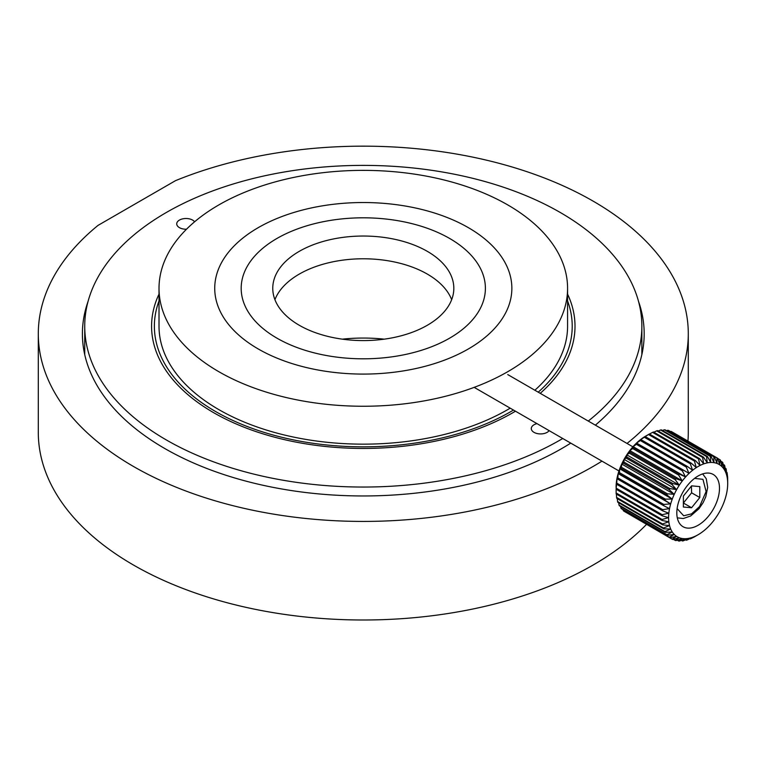 <?xml version="1.0" encoding="UTF-8"?>
<svg xmlns="http://www.w3.org/2000/svg" width="766" height="766" viewBox="0 0 766 766"><rect width="100%" height="100%" fill="white"/><g stroke="black" fill="none" stroke-linecap="round" stroke-linejoin="round"><path stroke-width="1.15" d="M88.052 301.459A280.892 162.172 0 0 0 82.402 333.794A280.892 162.172 0 0 0 164.68 448.464A280.892 162.172 0 0 0 570.756 443.121M84.729 350.905A280.892 162.172 0 0 0 84.327 352.753M601.971 461.142A324.995 187.632 180 0 1 133.485 466.475A324.995 187.632 180 0 1 38.3 333.794A324.995 187.632 180 0 1 98.067 225.367L175.481 180.671A324.995 187.632 180 0 1 593.104 201.123A324.995 187.632 180 0 1 688.289 333.794A324.995 187.632 180 0 1 627.028 443.447M688.289 333.794L688.289 432.359A324.995 187.632 180 0 1 687.935 441.092M646.523 524.384A324.995 187.632 180 0 1 133.485 565.04A324.995 187.632 180 0 1 38.3 432.359L38.3 333.794M595.364 425.159A280.892 162.172 0 0 0 644.177 333.794A280.892 162.172 0 0 0 638.538 301.459M642.253 352.753A280.892 162.172 0 0 0 641.86 350.905M159.012 294.125A211.713 122.234 -0 0 0 151.582 326.22A211.713 122.234 -0 0 0 282.281 439.138A211.713 122.234 -0 0 0 513 412.644A211.713 122.234 -0 0 0 515.461 411.198M159.012 288.313A204.283 117.945 -0 0 0 285.115 397.276A204.283 117.945 -0 0 0 507.743 371.702A204.283 117.945 -0 0 0 567.577 288.313A204.283 117.945 -0 0 0 441.465 179.349A204.283 117.945 -0 0 0 218.846 204.915A204.283 117.945 -0 0 0 159.012 288.313L159.012 326.22A204.283 117.945 -0 0 0 285.115 435.184A204.283 117.945 -0 0 0 507.743 409.609A204.283 117.945 -0 0 0 510.204 408.163M468.352 348.961A148.566 85.773 -0 0 0 511.86 288.313A148.566 85.773 -0 0 0 420.151 209.061A148.566 85.773 -0 0 0 258.238 227.655A148.566 85.773 -0 0 0 214.729 288.313A148.566 85.773 -0 0 0 306.438 367.556A148.566 85.773 -0 0 0 468.352 348.961M534.86 390.239A204.283 117.945 -0 0 0 567.577 326.22L567.577 288.313M540.231 393.331A211.713 122.234 -0 0 0 575.007 326.22A211.713 122.234 -0 0 0 567.577 294.125M536.985 423.627A9.288 5.362 0 0 0 534.007 424.776A9.288 5.362 0 0 0 531.288 428.567A9.288 5.362 0 0 0 537.023 433.518A9.288 5.362 0 0 0 547.135 432.359A9.288 5.362 0 0 0 549.136 430.636M194.583 221.805A9.288 5.362 0 0 0 179.445 220.072A9.288 5.362 0 0 0 176.726 223.864A9.288 5.362 0 0 0 186.502 229.216M159.012 300.933A208.927 120.626 0 0 0 154.368 326.22A208.927 120.626 0 0 0 283.343 437.654A208.927 120.626 0 0 0 511.027 411.505A208.927 120.626 0 0 0 513.488 410.059M588.259 421.061A278.565 160.831 0 0 0 641.86 326.22A278.565 160.831 0 0 0 469.893 177.626A278.565 160.831 0 0 0 166.318 212.498A278.565 160.831 0 0 0 84.729 326.22A278.565 160.831 0 0 0 256.687 474.805A278.565 160.831 0 0 0 560.272 439.943A278.565 160.831 0 0 0 562.742 438.497M538.22 392.173A208.927 120.626 0 0 0 572.221 326.22A208.927 120.626 0 0 0 567.577 300.933M431.737 229.924A122.1 70.501 180 0 1 485.395 288.313A122.1 70.501 180 0 1 420.534 350.579A122.1 70.501 180 0 1 294.843 346.692A122.1 70.501 180 0 1 241.185 288.313A122.1 70.501 180 0 1 306.055 226.037A122.1 70.501 180 0 1 431.737 229.924M280.011 359.34A148.566 85.773 180 0 1 214.729 288.313A148.566 85.773 180 0 1 293.656 212.536A148.566 85.773 180 0 1 446.578 217.276A148.566 85.773 180 0 1 511.86 288.313A148.566 85.773 180 0 1 432.934 364.08A148.566 85.773 180 0 1 280.011 359.34M299.276 251.344A90.532 52.27 0 0 0 272.763 288.313A90.532 52.27 0 0 0 328.652 336.6A90.532 52.27 0 0 0 427.313 325.272A90.532 52.27 0 0 0 453.826 288.313A90.532 52.27 0 0 0 397.937 240.017A90.532 52.27 0 0 0 299.276 251.344M451.662 299.678A90.532 52.27 0 0 0 388.582 260.861A90.532 52.27 0 0 0 299.276 274.094A90.532 52.27 0 0 0 274.927 299.678M449.632 338.16A122.1 70.501 0 0 0 485.395 288.313A122.1 70.501 0 0 0 410.021 223.174A122.1 70.501 0 0 0 276.957 238.456A122.1 70.501 0 0 0 241.185 288.313A122.1 70.501 0 0 0 316.569 353.442A122.1 70.501 0 0 0 449.632 338.16M384.264 339.156A116.068 67.015 -0 0 0 342.325 339.156M691.583 507.743L699.798 497.536L699.798 486.592L691.583 485.855L683.377 496.071L683.377 507.015L691.583 507.743L683.406 503.023L691.612 492.806L691.392 486.094M691.612 492.806L699.798 497.536M698.152 525.237A30.18 17.427 120 0 0 717.866 498.637A30.18 17.427 120 0 0 713.242 474.46A30.18 17.427 120 0 0 698.152 475.954A30.18 17.427 120 0 0 678.437 502.544A30.18 17.427 120 0 0 683.061 526.73A30.18 17.427 120 0 0 698.152 525.237M695.317 536.344A46.429 26.8 -60 0 1 694.867 536.602L698.152 534.706A41.785 24.129 120 0 0 727.7 483.538A41.785 24.129 120 0 0 698.152 466.475A41.785 24.129 120 0 0 668.603 517.653A41.785 24.129 120 0 0 698.152 534.706L694.867 536.602A46.429 26.8 -60 0 1 694.427 536.861L691.2 538.488A46.429 26.8 -60 0 1 690.319 538.871L692.55 537.339L687.14 540.001A46.429 26.8 -60 0 1 686.279 540.241L688.95 538.345L683.195 540.863A46.429 26.8 -60 0 1 682.372 540.968L685.493 538.766L679.442 541.064A46.429 26.8 -60 0 1 678.666 541.016L682.238 538.575L675.938 540.595A46.429 26.8 -60 0 1 675.219 540.403L679.231 537.789L672.72 539.465A46.429 26.8 -60 0 1 672.079 539.14L676.522 536.42L669.857 537.694A46.429 26.8 -60 0 1 669.293 537.225L674.147 534.477L667.397 535.3A46.429 26.8 -60 0 1 666.918 534.716L672.155 532.006L665.357 532.341A46.429 26.8 -60 0 1 664.984 531.633L670.576 529.028L663.787 528.846A46.429 26.8 -60 0 1 663.509 528.023L669.427 525.61L662.705 524.873A46.429 26.8 -60 0 1 662.542 523.963L668.728 521.799L662.14 520.487A46.429 26.8 -60 0 1 662.083 519.492L668.498 517.653L662.083 515.757A46.429 26.8 -60 0 1 662.14 514.704L668.728 513.23L662.542 510.759A46.429 26.8 -60 0 1 662.705 509.658L669.427 508.614L663.509 505.579A46.429 26.8 -60 0 1 663.787 504.44L670.576 503.865L664.984 500.284A46.429 26.8 -60 0 1 665.357 499.135L672.155 499.068L666.918 494.96A46.429 26.8 -60 0 1 667.397 493.821L674.147 494.3L669.293 489.694A46.429 26.8 -60 0 1 669.857 488.574L676.522 489.618L672.079 484.581A46.429 26.8 -60 0 1 672.72 483.499L679.231 485.117L675.219 479.679A46.429 26.8 -60 0 1 675.938 478.664L682.238 480.856L678.666 475.083A46.429 26.8 -60 0 1 679.442 474.135L685.493 476.912L682.372 470.86A46.429 26.8 -60 0 1 683.195 469.998L688.95 473.331L686.279 467.069A46.429 26.8 -60 0 1 687.14 466.322L692.55 470.19L690.319 463.784A46.429 26.8 -60 0 1 691.2 463.143L696.237 467.519L694.427 461.046A46.429 26.8 -60 0 1 694.867 460.787A46.429 26.8 -60 0 1 695.317 460.538L649.357 433.996A46.429 26.8 120 0 0 648.907 434.255L648.907 434.255A46.429 26.8 120 0 0 648.467 434.514L645.24 436.61A46.429 26.8 120 0 0 644.35 437.252L640.137 439.923L641.18 439.78A46.429 26.8 120 0 0 640.319 440.536L636.536 443.074L637.235 443.466A46.429 26.8 120 0 0 636.412 444.318L633.08 446.645L633.482 447.603A46.429 26.8 120 0 0 632.706 448.55L629.824 450.6L629.978 452.122A46.429 26.8 120 0 0 629.259 453.146L626.808 454.851L626.76 456.967A46.429 26.8 120 0 0 626.109 458.039L624.098 459.361L623.897 462.042A46.429 26.8 120 0 0 623.332 463.162L621.733 464.033L621.427 467.279A46.429 26.8 120 0 0 620.958 468.428L619.742 468.811L619.397 472.593A46.429 26.8 120 0 0 619.014 473.742L618.162 473.608L617.827 477.907A46.429 26.8 120 0 0 617.549 479.037L617.013 478.348L616.745 483.126A46.429 26.8 120 0 0 616.582 484.227L616.18 488.162A46.429 26.8 120 0 0 616.123 489.225L616.123 492.959A46.429 26.8 120 0 0 616.18 493.955L662.14 520.487M616.084 487.387L616.084 487.32A41.785 24.129 -60 0 1 645.623 436.151L648.907 434.255L645.623 436.151M626.052 512.397L672.079 539.14M623.093 509.725L623.332 510.692A46.429 26.8 120 0 0 623.897 511.161L669.857 537.694M620.632 506.517L620.958 508.174A46.429 26.8 120 0 0 621.427 508.768L667.397 535.3M618.698 502.812L619.014 505.091A46.429 26.8 120 0 0 619.397 505.799L665.357 532.341M617.291 498.647L617.549 501.491A46.429 26.8 120 0 0 617.827 502.305L663.787 528.846M616.419 494.089L616.582 497.421A46.429 26.8 120 0 0 616.745 498.34L662.705 524.873M662.083 519.492L616.123 492.959M662.542 523.963L616.582 497.421M663.509 528.023L617.549 501.491M664.984 531.633L619.014 505.091M666.918 534.716L620.958 508.174M669.293 537.225L623.332 510.692M675.219 540.403L673.324 539.312M678.666 541.016L677.221 540.193M682.372 540.968L681.319 540.356M686.279 540.241L685.57 539.838M727.355 476.768L727.604 476.902A46.429 26.8 -60 0 1 727.662 477.898L727.7 483.538M726.484 472.21L727.03 472.517A46.429 26.8 -60 0 1 727.202 473.436L727.604 476.902M725.076 468.045L725.957 468.553A46.429 26.8 -60 0 1 726.225 469.366L726.771 475.504L727.03 472.517M723.142 464.34L724.387 465.058A46.429 26.8 -60 0 1 724.76 465.766L725.622 472.086L725.957 468.553M720.691 461.132L722.348 462.09A46.429 26.8 -60 0 1 722.826 462.683L724.042 469.118L724.387 465.058M717.732 458.461L719.877 459.696A46.429 26.8 -60 0 1 720.452 460.165L722.051 466.647L722.348 462.09M717.014 457.924A46.429 26.8 -60 0 1 717.665 458.26L671.705 431.718A46.429 26.8 120 0 0 671.054 431.392L717.014 457.924L716.966 463.334L714.525 456.986L668.565 430.454A46.429 26.8 120 0 0 667.847 430.262L713.807 456.795A46.429 26.8 -60 0 1 714.525 456.986M710.293 456.325A46.429 26.8 -60 0 1 711.078 456.373L665.118 429.841A46.429 26.8 120 0 0 664.333 429.793L710.293 456.325L710.704 462.358L707.372 456.431L661.403 429.889A46.429 26.8 120 0 0 660.579 429.994L706.539 456.526A46.429 26.8 -60 0 1 707.372 456.431M702.604 457.388A46.429 26.8 -60 0 1 703.466 457.149L657.506 430.616A46.429 26.8 120 0 0 656.644 430.856L702.604 457.388L703.648 463.784L699.425 458.528L653.465 431.986A46.429 26.8 120 0 0 652.584 432.369L698.544 458.901A46.429 26.8 -60 0 1 699.425 458.528M648.467 434.514L694.427 461.046M691.2 463.143L645.24 436.61M644.35 437.252L690.319 463.784M687.14 466.322L641.18 439.78M640.319 440.536L686.279 467.069M683.195 469.998L637.235 443.466M636.412 444.318L682.372 470.86M679.442 474.135L633.482 447.603M632.706 448.55L678.666 475.083M675.938 478.664L629.978 452.122M629.259 453.146L675.219 479.679M672.72 483.499L626.76 456.967M626.109 458.039L672.079 484.581M669.857 488.574L623.897 462.042M623.332 463.162L669.293 489.694M667.397 493.821L621.427 467.279M620.958 468.428L666.918 494.96M665.357 499.135L619.397 472.593M619.014 473.742L664.984 500.284M663.787 504.44L617.827 477.907M617.549 479.037L663.509 505.579M662.705 509.658L616.745 483.126M616.582 484.227L662.542 510.759M662.14 514.704L616.18 488.162M616.123 489.225L662.083 515.757M652.584 432.369L649.453 434.054M656.644 430.856L653.858 432.215M660.579 429.994L658.205 431.019M664.333 429.793L662.456 430.502M667.847 430.262L666.554 430.664M671.054 431.392L670.461 431.545M717.665 458.26L719.676 464.703L719.877 459.696M711.078 456.373L713.96 462.54L713.807 456.795M703.466 457.149L707.248 462.769L706.539 456.526M695.317 460.538L699.961 465.374L698.544 458.901M618.162 473.608L670.576 503.865M619.742 468.811L672.155 499.068M621.733 464.033L674.147 494.3M624.098 459.361L676.522 489.618M626.808 454.851L679.231 485.117M629.824 450.6L682.238 480.856M633.08 446.645L685.493 476.912M694.571 478.377L702.949 479.334L706.108 491.542L699.569 506.546L691.583 513.862L683.693 515.777L677.115 508.595M641.86 326.22L641.86 354.601M84.729 326.22L84.729 354.601M702.671 473.905L706.262 478.75L707.698 487.435L705.773 496.808L703.14 502.601L698.956 508.758L690.626 515.987L683.291 518.534L677.297 517.845M632.888 446.827L507.743 374.574M618.966 470.956L474.173 387.366"/></g></svg>
